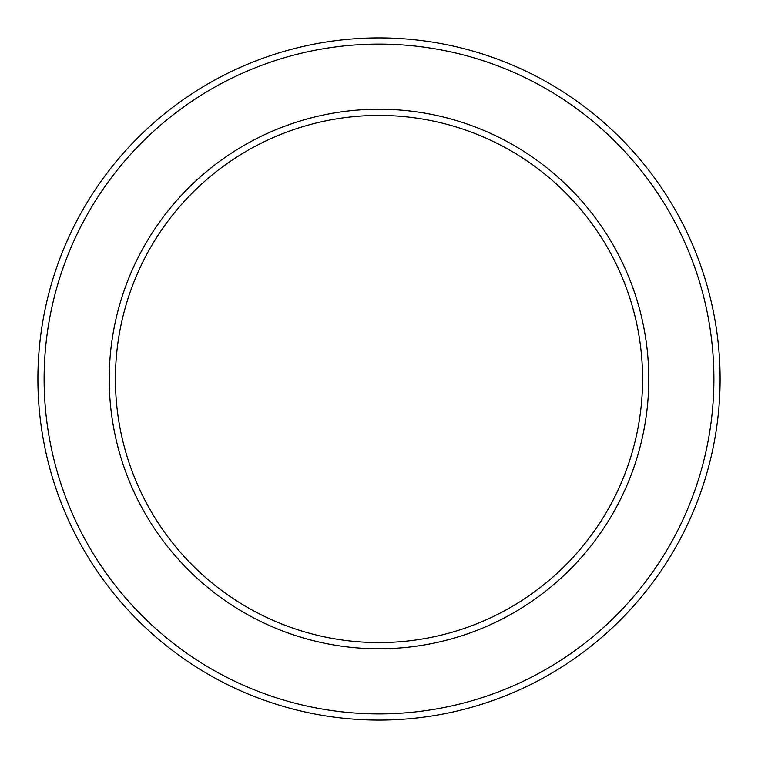 <?xml version="1.0" encoding="UTF-8"?>
<svg xmlns="http://www.w3.org/2000/svg" width="758" height="758" viewBox="0 0 758 758"><rect width="100%" height="100%" fill="white"/><g stroke="black" fill="none" stroke-linecap="round" stroke-linejoin="round"><path stroke-width="1.14" d="M642.396 369.279L642.566 381.066M642.547 382.657L642.414 388.323M642.396 388.721L642.358 389.849M44.106 379A334.894 334.894 0 0 1 546.452 88.97A334.894 334.894 0 0 1 546.452 669.03A334.894 334.894 0 0 1 44.106 379M37.9 379A341.1 341.1 0 0 1 549.55 83.598A341.1 341.1 0 0 1 549.55 674.402A341.1 341.1 0 0 1 37.9 379M115.424 379A263.576 263.576 0 0 1 510.788 150.738A263.576 263.576 0 0 1 510.788 607.262A263.576 263.576 0 0 1 115.424 379M642.358 389.64L642.566 376.934M642.547 375.343L642.414 369.677M109.218 379A269.782 269.782 0 0 1 513.886 145.365A269.782 269.782 0 0 1 513.886 612.635A269.782 269.782 0 0 1 109.218 379"/></g></svg>
